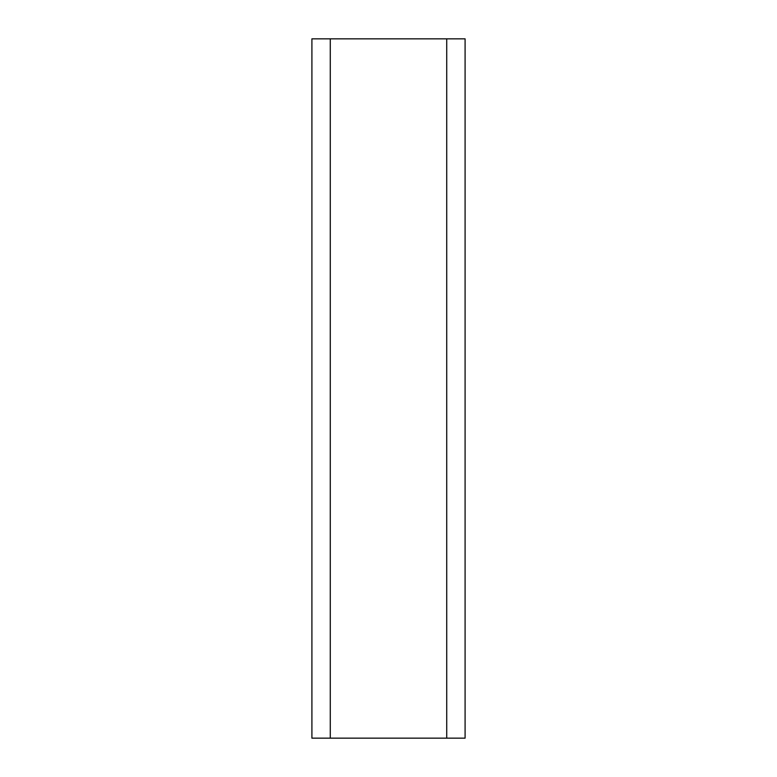 <?xml version="1.0" encoding="UTF-8"?>
<svg xmlns="http://www.w3.org/2000/svg" width="777" height="777" viewBox="0 0 777 777"><rect width="100%" height="100%" fill="white"/><g stroke="black" fill="none" stroke-linecap="round" stroke-linejoin="round"><path stroke-width="1.17" d="M446.726 38.85L446.726 738.15L330.274 738.15L330.274 38.85L465.093 38.85L465.093 738.15L446.726 738.15M330.274 738.15L311.907 738.15L311.907 38.85L330.274 38.85"/></g></svg>
